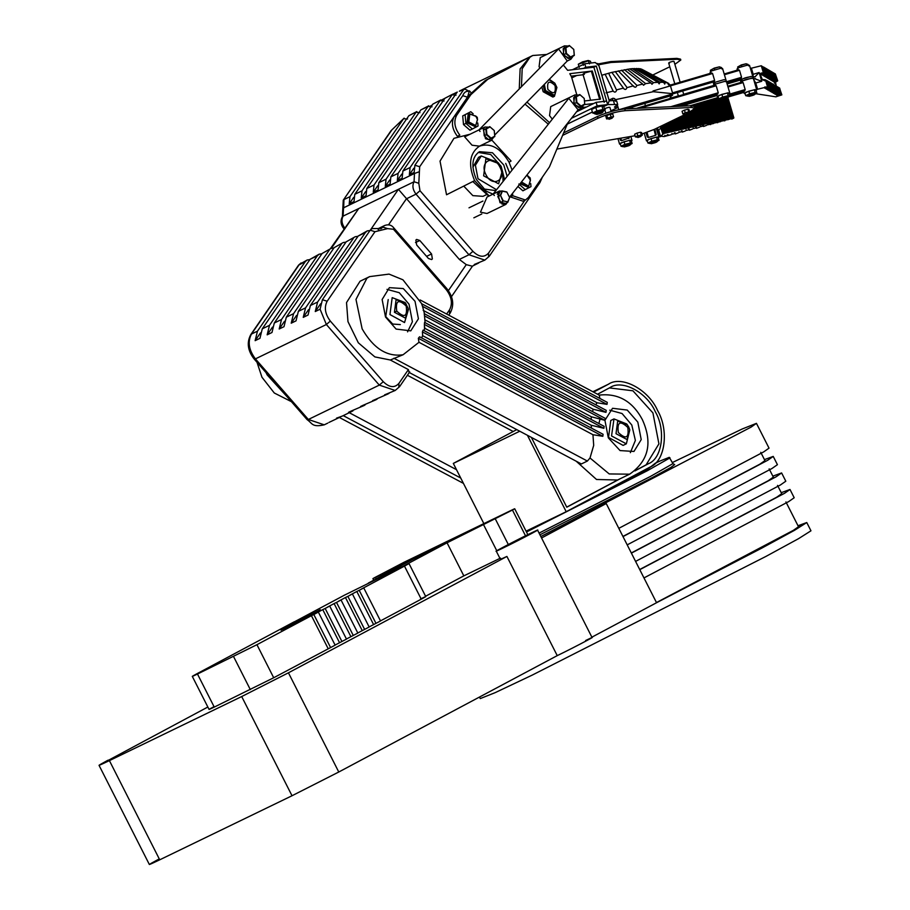 <?xml version="1.0" encoding="UTF-8"?>
<svg xmlns="http://www.w3.org/2000/svg" width="910" height="910" viewBox="0 0 910 910"><rect width="100%" height="100%" fill="white"/><g stroke="black" fill="none" stroke-linecap="round" stroke-linejoin="round"><path stroke-width="1.36" d="M798.002 525.741L806.772 522.545L794.441 530.348L761.681 548.184L656.554 602.727L606.231 503.537L541.564 537.981M672.376 462.542L742.253 428.974L756.449 423.343L751.046 427.143L540.824 536.525L606.231 503.537M149.354 864.5L99.031 765.31L207.844 707.024M108.051 760.18C95.891 766.732 96.346 766.88 109.405 760.623L241.696 696.548L288.436 672.808L506.915 556.442L500.432 559.366L496.246 551.096L502.729 548.173C521.328 539.198 551.267 523.25 531.099 533.055C512.489 542.03 482.562 557.978 502.729 548.173M425.584 596.243L463.827 575.871L447.06 542.804L403.198 566.168L368.322 583.06L412.185 559.696L448.061 542.155L375.5 577.463C372.19 579.056 372.076 579.01 375.159 577.35L403.881 562.346L512.114 509.93C515.424 508.337 515.538 508.372 512.444 510.032L447.06 542.804L463.827 575.871L500.511 558.103M380.482 620.882L421.25 599.167C427.336 595.891 427.108 595.811 420.579 598.939M425.766 596.596L408.988 563.529M294.317 621.871L344.344 595.22L403.801 565.872C410.433 562.698 410.66 562.767 404.472 566.1L361.35 589.066L363.75 587.905L380.528 620.973L369.13 626.922M373.589 624.556L356.811 591.489L349.997 595.117L352.409 593.946L369.176 627.013L357.789 632.973M362.237 630.596L345.459 597.529L338.645 601.157L341.057 599.997L357.835 633.064L346.437 639.013M350.885 636.647L334.107 603.58L327.304 607.209L329.704 606.037L346.483 639.104L335.085 645.065M339.532 642.688L322.766 609.62L315.952 613.249L318.352 612.089L335.13 645.156L273.705 677.757L256.938 644.689L197.481 674.037C190.85 677.211 190.622 677.142 196.799 673.809L294.271 621.78M213.804 707.32L213.577 706.877C207.503 710.153 207.719 710.221 214.26 707.093L273.705 677.757M209.072 709.436L192.294 676.38M158.374 859.37C146.214 865.922 146.669 866.07 159.728 859.813L292.019 795.749L338.77 772.01L288.436 672.808M585.619 640.515C605.776 630.71 575.848 646.657 557.238 655.632L338.77 772.01M656.554 602.727L591.887 637.171M557.238 655.632L506.915 556.442M529.392 533.965C513.024 541.86 486.679 555.896 504.424 547.263C520.804 539.368 547.137 525.332 529.392 533.965L535.103 531.383M498.725 549.845L504.424 547.263M592.091 637.591L537.582 530.132L531.099 533.055M631.301 552.973L768.211 480.742L773.341 477.136L769.155 468.877M631.392 553.132L776.207 476.738L781.61 472.938L772.84 476.146M627.195 544.874L772.021 468.468L777.424 464.68L773.227 456.411L764.457 459.618M622.918 536.445L759.827 464.202L764.957 460.608L760.76 452.338M622.997 536.604L767.824 460.198L773.227 456.411M618.811 528.335L763.627 451.94L769.03 448.141L756.449 423.343M656.463 602.568L793.372 530.337L798.502 526.731L785.921 501.933M643.973 577.93L788.788 501.535L794.191 497.747L790.005 489.478L781.224 492.674M639.696 569.512L776.605 497.269L781.736 493.675L777.538 485.405M639.776 569.671L784.602 493.265L790.005 489.478M635.578 561.402L780.405 484.996L785.808 481.208L781.61 472.938M806.772 522.545L810.969 530.803L798.639 538.606L765.879 556.454L532.122 675.152L495.188 692.635L480.264 698.584L479.49 697.049M798.059 525.855L805.122 523.375L792.917 531.099L760.476 548.764L656.531 602.704M483.858 523.614L453.316 463.417L519.769 431.226M526.071 531.156L566.202 511.716L527.436 435.31M593.593 392.119L608.255 384.316C621.359 374.988 648.489 389.412 657.6 410.535C669.237 430.305 665.164 461.347 650.184 466.978L566.202 511.716M592.899 391.755L609.017 383.929L592.876 391.744M531.383 437.403L566.793 507.2L620.358 478.66M634.884 470.936L648.511 463.668L646.111 464.839L658.92 443.864L652.925 412.901L632.916 390.799L609.381 387.91M648.511 463.668C662.287 458.492 666.04 429.929 655.325 411.741C646.953 392.301 621.985 379.038 609.928 387.626L610.633 387.262M609.928 387.626L597.54 394.223M453.316 463.417L516.743 429.622M566.748 507.109L617.958 479.832M635.339 470.572L646.111 464.839M513.217 431.511L407.396 375.273M456.49 469.674L349.269 412.708M607.015 404.37L607.277 402.368L421.592 303.712L422.513 306.34L607.015 404.37L597.153 402.789L423.173 310.355M424.504 313.802L422.513 306.34M605.969 412.355L606.231 410.353L424.219 313.654L424.504 315.929L605.969 412.355L593.274 409.272L424.72 319.717M425.118 322.663L424.504 315.929M603.876 428.314L604.138 426.324L423.082 330.125L422.411 331.9L603.876 428.314L591.182 425.232L422.627 335.676L422.411 331.9M602.83 436.299L603.091 434.298L419.578 336.802L418.327 338.27L602.83 436.299L592.956 434.718L593.695 445.365L590.01 457.992L587.382 461.051L581.376 463.963L409.284 372.531M409.068 372.417L408.397 369.608L390.288 359.996L403.107 354.741L418.987 342.285L418.327 338.27M418.987 342.285L592.956 434.718M604.922 420.329L612.555 408.283L627.252 410.069L637.819 422.115L641.209 439.61L633.963 451.462L620.063 450.575L608.312 437.835L604.922 420.329L605.184 418.338L424.595 322.39L424.39 324.415L604.922 420.329L591.341 416.78L424.492 328.135L424.39 324.415M590.01 457.992L609.222 473.939L629.618 474.178L617.594 480.002L596.516 479.479L576.178 461.199M626.114 443.943L623.111 445.399L608.54 437.414L610.758 420.488L613.988 418.918L626.751 423.969L628.696 426.938L629.811 429.85L627.047 439.553L616.013 433.695L617.674 421.08L627.343 424.754L629.811 429.85L626.342 443.83L611.543 435.958L613.988 418.918M599.77 398.387L599.406 395.213L420.147 299.959M595.663 404.745L597.153 402.789M592.456 411.582L593.274 409.272M598.871 423.525L600.35 417.906M609.757 410.171L622.065 413.527L631.802 425.027L635.373 440.429L630.346 452.679M385.522 317.021L382.132 299.515L389.378 287.662L403.278 288.561L415.028 301.301L418.418 318.796L410.785 330.853L396.089 329.067L385.522 317.021M400.32 324.586L392.699 324.04L385.749 316.6L388.206 299.561M591.102 419.396L591.341 416.78M591.511 428.155L591.182 425.232M421.671 337.917L422.627 335.676M386.977 289.357L399.274 292.713L409.022 304.213L412.412 321.708L407.566 331.866M408.476 309.411L404.54 322.549L389.958 314.564L392.187 297.638L405.166 302.575L408.226 308.456L405.462 318.147L394.439 312.289L396.089 299.686L405.758 303.36L408.476 309.411M330.307 248.794L358.722 208.549L331.399 248.271M431.556 253.958L432.352 258.918L431.613 259.555L428.439 258.486L416.678 245.017L415.881 240.058L416.621 239.421L419.794 240.49L431.556 253.958L426.585 256.358M390.288 359.996L374.863 356.902L358.324 342.797L347.973 321.628L346.528 302.586L360.041 281.258L369.665 276.606L389.025 274.103L402.937 279.791L421.796 303.826M448.391 290.62L466.273 264.639L472.267 266.198L478.785 262.933M524.842 200.302L488.579 253.037C484.211 257.814 479.001 257.246 472.927 251.331L419.988 190.725L418.805 183.285L419.669 166.735L467.501 97.199L469.435 90.829L470.914 92.524M467.501 97.199L462.735 95.675C464.18 92.012 466.523 90.636 469.765 91.569L465.044 89.135L459.357 91.262M345.072 228.524C341.773 224.099 341.113 219.97 343.093 216.125L398.409 189.325L459.345 259.418L468.957 254.766L472.927 251.331M466.273 264.639L459.345 259.418M370.017 230.492L367.253 230.901L358.199 236.008L310.378 305.533L317.59 302.04L315.269 311.538L320.081 309.207L322.402 299.709L327.156 301.233L374.988 231.709L387.614 228.626L393.484 229.263L446.423 289.869C451.701 296.944 452.759 303.553 449.597 309.707L446.617 314.03M374.988 231.709L370.222 230.185L322.402 299.709M370.222 230.185L372.065 228.569L377.821 228.535L378.776 230.787M343.65 208.39L343.957 199.574L349.975 196.662L349.212 203.886L354.024 201.554L354.786 194.331L361.998 190.838L361.236 198.061L366.048 195.73L366.81 188.506L374.021 185.003L373.259 192.237L378.071 189.906L378.833 182.682L386.056 179.179L385.283 186.413L390.094 184.082L390.868 176.858L398.079 173.355L397.317 180.589L402.118 178.258L402.891 171.035L410.103 167.531L409.341 174.765L414.152 172.434L414.914 165.21L419.669 166.735M462.735 95.675L414.914 165.21M402.891 171.035L456.945 92.433L453.351 93.969M410.103 167.531L463.326 90.147M398.079 173.355L452.134 94.765L456.046 95.186M390.868 176.858L444.922 98.257L452.873 94.117L442.055 99.793M386.056 179.179L440.11 100.589L444.023 101.01M378.833 182.682L432.898 104.081L440.849 99.941L432.898 104.081M366.81 188.506L420.875 109.905L428.087 106.413L374.021 185.003M361.998 190.838L416.063 112.237L419.976 112.658M354.786 194.331L408.84 115.729L416.791 111.589L408.84 115.729M349.975 196.662L403.574 118.721L407.589 119.005M321.912 253.788L319.148 254.197L317.306 255.812L269.485 325.336L267.165 334.834L271.976 332.503L274.297 323.004L322.117 253.481L331.183 248.373L333.936 247.964M331.183 248.373L322.117 253.481M343.207 242.549L334.152 247.656L343.207 242.549L345.959 242.14M355.23 236.725L346.175 241.832L355.23 236.725L357.983 236.316M367.253 230.901L365.411 232.505L317.59 302.04M309.878 259.612L307.125 260.021L305.282 261.636L257.462 331.16L255.141 340.659L259.942 338.327L262.273 328.828L310.094 259.305L317.306 255.812M319.148 254.197L310.094 259.305M346.175 241.832L298.355 311.357L305.567 307.864L353.387 238.329M274.297 323.004L281.508 319.512L329.34 249.977M334.152 247.656L286.32 317.18L293.543 313.688L341.364 244.153M310.378 305.533L308.046 315.031L303.246 317.363L305.567 307.864M298.355 311.357L296.023 320.855L291.211 323.186L293.543 313.688M286.32 317.18L284 326.679L279.188 329.01L281.508 319.512M391.084 130.631L404.165 118.129L391.084 130.631L343.263 200.166L342.387 216.716C340.226 220.755 340.715 224.747 343.843 228.694L344.003 228.876M432 106.834L428.087 106.413L428.826 105.765L420.875 109.905M320.593 303.792L315.269 311.538M401.788 174.083L397.317 180.589M284.512 321.275L279.188 329.01M389.764 179.907L385.283 186.413M308.558 309.627L303.246 317.363M377.741 185.731L373.259 192.237M260.453 332.923L255.141 340.659M365.706 191.555L361.236 198.061M296.535 315.451L291.211 323.186M353.683 197.379L349.212 203.886M272.488 327.099L267.165 334.834M467.421 90.306L466.978 90.954M413.811 168.259L409.341 174.765M388.468 224.906L406.406 198.812L416.029 194.16L468.957 254.766L484.837 260.112L474.281 264.491L477.625 263.604M307.114 419.647L254.186 359.052L255.414 358.881L308.353 419.476L307.114 419.647C312.414 423.15 311.675 427.62 324.233 424.834L308.353 419.476L379.299 385.112L395.179 390.47L384.611 394.849L387.967 393.962L372.588 400.673L375.944 399.786L362.965 405.337L360.565 406.497L363.909 405.61L350.941 411.161L348.541 412.321L351.886 411.434L342.262 416.098L336.518 418.145L341.022 416.587M351.886 411.434L353.046 410.763M363.909 405.61L365.069 404.939M375.944 399.786L377.104 399.115M387.967 393.962L389.127 393.291M339.862 417.258L328.999 422.411M482.994 196.344L472.836 195.627L463.816 186.175L472.836 195.627L482.994 196.344L486.349 194.717L482.994 196.344M493.652 137.182L491.389 140.379L485.485 138.718L483.187 128.754L484.928 127.025L488.693 127.172M484.928 127.025L464.646 136.853L472.051 145.213L479.456 146.157C490.615 142.551 500.477 147.92 509.088 162.276L512.046 169.965M470.015 134.248L453.953 138.32L440.03 161.115L446.537 194.763L474.599 180.646C467.945 164.63 469.571 153.13 479.479 146.146L491.389 140.379M491.832 140.117L511.067 161.024L509.088 162.276M489.182 195.98L474.599 180.646M508.258 200.792L505.926 204.352L487.021 213.509L480.457 212.167L487.032 197.026L499.465 191.009L503.366 191.214M505.926 204.352L500.022 202.691L497.724 192.738L499.465 191.009M478.205 152.414L490.729 154.541L501.126 166.268L504.572 179.475M487.737 195.195L472.836 181.556M496.45 189.826L495.029 190.52L483.403 188.927M472.893 167.247L478.558 157.293L481.265 155.974L498.271 162.719L500.864 166.667M568.215 46.023L564.439 45.875L540.267 57.592L539.084 66.623L539.801 67.829M564.439 45.875L563.131 54.975L570.9 59.23L573.163 56.033M578.669 95.049L574.892 94.913L550.721 106.618L549.538 115.65L552.131 118.891M574.892 94.913L573.584 104.002L581.365 108.256L583.629 105.059M521.464 86.541L522.181 68.773L529.961 57.194L532.76 55.499L546.739 54.452M563.324 65.008L567.624 70.309L593.889 67.192L604.217 102.261M593.707 103.513L584.482 104.604M549.31 122.486L526.97 102.113M556.897 87.508L554.452 96.301L552.893 97.063L543.179 91.739L541.814 86.962M584.459 100.976L600.554 99.065L592.296 71.014L569.797 73.687L571.434 76.69L576.735 94.549M487.703 79.375L529.745 56.977L485.303 80.535L468.423 95.857L454.238 116.469C451.076 122.622 452.134 129.243 457.411 136.318L459.823 135.146C454.545 128.082 453.487 121.462 456.649 115.308L470.823 94.697L487.703 79.375L485.303 80.535M512.398 195.343L510.351 196.924L523.057 201.201L525.457 200.041L512.751 195.752L512.546 193.352M505.698 163.379L509.668 172.991M567.749 123.021L549.447 166.86L528.403 197.459L525.457 200.041M461.688 89.919L532.76 55.499M519.257 88.782L520.133 68.853L529.745 56.977M548.104 124.022L525.024 104.093M586.495 107.005L582.411 107.482M583.082 74.745L571.173 76.156M592.296 71.014L591.443 71.424L599.701 99.474M590.59 100.248L582.923 74.222L584.368 74.37C582.138 73.903 584.14 72.936 590.374 71.458L591.443 71.424M430.828 105.89L432.125 105.196M442.214 99.827L444.785 98.451M430.714 105.833L432.25 105.014M583.378 68.443L585.79 67.272L584.755 63.768L595.254 62.517L598.916 65.713L609.245 100.782L607.653 104.604L597.142 105.844L596.118 102.341L576.542 111.828M572.413 69.74L584.755 63.768M571.469 118.289L597.142 105.844M593.889 67.192L596.289 66.032L606.617 101.09L596.118 102.341M571.992 77.794L576.735 75.496M585.79 67.272L596.289 66.032M608.233 104.434L603.762 106.481L604.82 109.996L602.943 109.45L596.858 110.94L592.649 112.976L594.526 113.522M601.726 75.246L611.827 72.379L623.418 88.111C624.92 90.044 626.091 89.897 626.91 87.667L633.417 85.847C634.884 87.815 635.976 87.724 636.716 85.563L642.71 84.084L643.484 85.256L645.634 83.618L651.003 82.901L651.969 84.289L653.539 82.628L658.055 82.309L659.136 83.891L660.114 82.241L663.629 82.332L664.721 84.095L665.153 82.48L667.587 82.981L668.554 84.892L668.532 83.333L670.499 86.257L669.919 84.664M641.709 69.217L668.782 83.458L641.357 69.319M615.023 99.747L653.243 91.705L672.752 93.684L669.68 98.61M611.827 72.379L629.788 68.921L651.003 82.901M653.539 82.628L632.325 68.648L629.788 68.921M632.325 68.648L640.765 68.864L667.587 82.981M665.153 82.48L639.639 68.625M638.115 68.478L663.629 82.332M660.114 82.241L636.477 68.443M634.418 68.5L658.055 82.309M602.534 77.998L601.851 75.086M606.037 92.82L613.112 91.125M605.082 74.154L613.01 90.818C614.534 92.718 615.729 92.524 616.605 90.238L608.631 73.198M616.548 89.862L623.418 88.111L623.725 88.748M626.865 87.292L615.262 71.56M618.322 70.889L633.963 86.757M636.659 85.187L621.553 70.229M624.362 69.717L642.71 84.084M645.634 83.618L627.297 69.251M606.617 101.09L607.653 104.604L617.697 104.502L614.432 107.073L616.753 107.994M614.432 104.013L613.397 100.509L616.661 100.999L617.697 104.502M613.397 100.509L609.268 100.862M592.365 112.01L567.271 124.158L592.365 112.01M611.031 100.714L612.476 100.589M612.328 100.089L612.999 98.234L614.694 98.621L615.467 101.249M609.04 100.089L612.999 98.234M616.502 104.764L617.128 107.812L610.906 110.827L616.98 107.926M611.122 111.555L609.893 107.38L609.029 107.289C605.286 108.176 604.081 108.756 605.423 109.041L604.558 108.95L605.798 113.181M711.597 72.982L712.564 73.494L711.597 72.982L670.226 85.13L711.7 72.936M618.709 109.78L714.179 81.752L714.634 80.501L712.564 73.494L670.431 85.859M714.179 81.752L713.474 83.561L715.476 83.777M729.206 93.753L729.797 93.047L725.93 79.898L723.916 79.693L725.93 79.898L722.574 68.5L720.561 68.295L711.745 70.878L710.118 72.163L710.642 73.926M629.299 137.854L621.485 140.663L620.37 140.185L619.846 138.411M729.797 93.047L727.784 92.843L718.98 95.425L717.353 96.71L716.83 94.959L718.252 92.775L716.181 85.767L715.214 85.256L716.181 85.767L639.764 108.199M717.353 96.71L718.229 96.995M631.415 141.118L632.006 140.413L629.993 140.208L621.189 142.79L619.562 144.076L620.438 144.349M724.428 81.445L715.624 84.027L713.997 85.312L715.624 84.027L724.428 81.445L726.442 81.65L724.428 81.445M713.474 83.561L715.112 82.275L723.916 79.693L715.112 82.275L713.474 83.561L714.248 86.2M726.771 82.764L741.115 78.556L740.41 80.364L742.037 79.079L750.841 76.497L752.866 76.702L749.499 65.304L747.485 65.099L738.681 67.681L737.054 68.967L737.566 70.718M738.636 69.74L724.189 73.983L738.533 69.786L739.5 70.286L741.57 77.304L741.115 78.556M738.533 69.786L739.5 70.286L724.405 74.722M658.351 137.922L658.942 137.205L656.929 137L648.113 139.594L646.487 140.879L647.374 141.152M756.142 90.556L756.733 89.851L754.72 89.646L745.916 92.228L744.278 93.514L745.165 93.787M654.006 129.527L655.53 135.374L648.42 137.467L647.306 136.978L646.032 132.678M655.53 135.374L656.235 134.646L654.836 129.129L656.235 134.646M729.649 95.254L744.721 90.829L743.766 91.762L744.278 93.514M744.721 90.829L745.176 89.578L729.354 94.219M727.807 86.268L742.139 82.059L743.117 82.56L745.176 89.578M742.139 82.059L743.117 82.56L728.023 86.996M756.733 89.851L753.378 78.453L751.364 78.249L742.56 80.831L741.206 82.321M741.184 82.992L740.41 80.364L742.401 80.569M680.805 60.026L680.555 59.15L676.892 58.377L610.815 61.584L611.065 62.46L677.142 59.252L680.805 60.026L674.856 64.337M669.783 66.794L652.766 75.029M611.065 62.46L598.541 64.781M610.815 61.584L598.029 63.973M674.788 83.777L668.668 62.983L669.533 63.074C668.19 62.79 669.396 62.21 673.138 61.323L674.003 61.414L680.123 82.207M689.78 112.192L688.711 111.884L687.937 109.257L689.006 109.564L689.78 112.192L688.768 112.681L695.012 108.244L694.489 106.493L690.827 105.719L624.749 108.927C616.036 109.814 606.947 112.34 597.495 116.491L563.631 132.894M695.012 108.244L691.35 107.471L625.272 110.679C616.548 111.566 607.459 114.091 598.018 118.243L562.573 135.408M556.863 149.092L635.043 135.738M641.982 133.952L654.267 129.402L684.98 114.523M671.205 134.691L664.129 136.557L665.199 135.999L664.835 135.306L665.199 135.999M660.899 126.183L661.524 127.423L658.647 130.05L660.455 136.181L664.129 136.557M675.083 133.463L672.274 134.134L671.91 133.44L672.274 134.134M678.28 132.826L675.231 133.963M668.088 134.612L667.838 135.34M668.372 135.442L667.314 134.657L667.678 135.34L665.051 136.056M682.159 131.597L679.349 132.257L678.985 131.575L679.349 132.257M685.355 130.96L682.307 132.098M675.447 133.577L674.742 133.474L675.447 133.577L675.163 132.746M689.234 129.721L686.277 130.46M692.43 129.083L689.382 130.232M682.238 130.881L681.977 131.597M682.523 131.7L681.465 130.926L681.817 131.609L679.201 132.325M696.309 127.855L693.352 128.583M699.506 127.218L696.457 128.367M689.314 129.015L689.052 129.732M689.598 129.834L688.529 129.049L688.893 129.743L686.402 130.414L686.06 129.709L686.424 130.392M703.385 125.99L700.563 126.661L700.211 125.967L700.563 126.661M706.581 125.352L703.532 126.49M696.673 127.969L695.968 127.866L696.673 127.969L696.389 127.138M710.46 124.124L713.656 123.487M703.748 126.103L703.043 126.001L703.748 126.103L703.464 125.273M717.535 122.247L720.72 121.621M710.539 123.407L710.608 124.624M710.824 124.226L707.502 124.852M724.61 120.382L728.717 119.244M717.615 121.542L717.683 122.759M717.899 122.361L714.714 122.918L714.35 122.236L714.714 122.918M724.678 119.665L724.758 120.894M727.795 119.745L731.504 118.528M724.974 120.495L721.789 121.053L721.425 120.37L721.789 121.053M731.754 117.799L731.606 118.516M731.538 111.213L731.515 109.951L730.525 110.406L731.526 109.985L729.968 104.696L731.515 109.951M732.049 118.63L728.864 119.187L728.5 118.493L728.864 119.187M658.942 137.205L656.349 128.39L658.339 130.653L660.148 136.784L663.743 133.463L661.513 125.887M661.524 127.423L663.333 133.565M661.832 125.739L664.596 133.269L662.309 125.512M662.628 125.352L665.438 133.076L663.094 125.125M663.413 124.966L666.291 132.883L663.89 124.738M664.209 124.579L667.144 132.689L664.687 124.351M665.005 124.204L667.986 132.496L665.483 123.965M665.79 123.817L668.839 132.303L666.268 123.589M666.586 123.43L669.692 132.109L667.064 123.203M667.383 123.043L670.534 131.916L667.86 122.816M668.179 122.668L671.387 131.722L668.645 122.429M668.964 122.281L672.24 131.529L669.441 122.054M669.76 121.894L673.082 131.336L670.238 121.667M670.556 121.508L673.935 131.142L671.034 121.28M671.353 121.121L674.788 130.949L671.819 120.894M672.137 120.746L675.63 130.756L672.615 120.507M672.934 120.359L676.483 130.562L673.411 120.131M673.73 119.972L677.336 130.369L674.208 119.745M674.526 119.585L678.178 130.175L674.992 119.358M675.311 119.21L679.031 129.982L675.789 118.971M676.107 118.823L679.884 129.789L676.585 118.596M676.904 118.436L680.726 129.595L677.381 118.209M677.688 118.05L681.579 129.402L678.166 117.822M678.485 117.674L682.432 129.197L678.962 117.435M679.281 117.288L683.273 129.004L679.759 117.06M680.077 116.901L684.127 128.81L680.543 116.673M680.862 116.514L684.98 128.617L681.34 116.287M681.658 116.127L685.821 128.424L682.136 115.9M682.455 115.752L686.675 128.23L682.932 115.513M683.251 115.365L687.528 128.037L683.717 115.138M684.036 114.978L688.369 127.844L684.513 114.751M684.832 114.592L688.711 127.764L685.355 114.512L683.637 113.83L684.502 113.921C683.16 113.636 684.365 113.056 688.108 112.169L688.972 112.26L688.335 113.454L685.366 114.501L687.767 113.34M685.696 114.455L689.564 127.571L686.208 114.341M686.549 114.25L690.917 127.263L687.039 114.103M687.368 113.977L691.771 127.07L687.858 113.784M688.165 113.613L692.624 126.877L688.552 113.067M688.802 112.681L693.465 126.683L689.279 112.442M689.587 112.294L694.319 126.49L690.064 112.055M690.383 111.907L695.172 126.297L690.861 111.668M691.179 111.509L696.014 126.103L691.645 111.27M691.953 111.1L696.867 125.91L692.419 110.827M692.737 110.645L697.708 125.716L693.192 110.36M693.488 110.156L698.562 125.523L693.943 109.826M694.228 109.587L699.415 125.33L694.648 109.166M694.91 108.813L700.256 125.136L694.853 106.777M695.183 106.675L701.11 124.943L695.684 106.527M696.025 106.436L701.963 124.75L696.525 106.288M696.855 106.186L702.804 124.556L697.356 106.038M697.686 105.947L703.658 124.363L698.186 105.799M698.527 105.697L704.511 124.169L699.028 105.549M699.358 105.458L705.352 123.965L699.858 105.31M700.199 105.207L706.206 123.771L700.7 105.059M701.03 104.957L707.059 123.578L701.53 104.821M701.86 104.718L707.9 123.385L702.361 104.57M702.702 104.468L708.754 123.191L703.202 104.32M703.532 104.229L709.607 122.998L704.033 104.081M704.363 103.979L710.448 122.804L704.863 103.831M706.035 103.49L712.155 122.418L706.535 103.342M706.865 103.251L712.996 122.224L707.366 103.103M707.707 103.001L713.849 122.031L708.207 102.853M708.537 102.762L714.703 121.838L709.038 102.614M709.368 102.511L715.544 121.644L709.868 102.364M710.209 102.273L716.397 121.451L710.71 102.125M711.04 102.022L717.251 121.257L711.54 101.874M711.87 101.784L718.092 121.064L712.371 101.636M712.712 101.533L718.945 120.871L713.212 101.385M713.542 101.294L719.799 120.677L714.043 101.147M714.373 101.044L720.64 120.484L714.873 100.896M715.214 100.805L721.493 120.291L715.715 100.657M716.045 100.555L722.347 120.097L716.545 100.407M716.875 100.305L723.188 119.904L717.376 100.168M717.717 100.066L724.041 119.71L718.217 99.918M718.547 99.816L724.895 119.517L719.048 99.668M719.378 99.577L725.736 119.324L719.878 99.429M721.186 99.543L726.931 119.051L721.744 99.588M722.096 99.565L727.772 118.857L722.62 99.497M722.961 99.429L728.626 118.664L723.473 99.326M723.814 99.247L729.991 118.346L724.326 99.122M724.656 99.019L730.832 118.152L725.156 98.871M726.305 98.473L732.539 117.765L726.794 98.28M725.486 98.769L731.685 117.959L725.975 98.599M720.219 99.326L726.078 119.244L720.754 99.326M705.205 103.74L711.302 122.611L705.705 103.592M726.248 98.496L732.027 117.879M725.429 98.781L731.174 118.084M724.599 99.042L730.32 118.277M723.757 99.258L729.479 118.471M722.904 99.44L728.626 118.664M722.028 99.577L727.772 118.857M722.199 99.554C720.424 99.179 722.028 98.405 727.01 97.222C728.796 97.597 727.192 98.371 722.199 99.554L721.13 99.52L726.931 119.051M720.151 99.349L726.078 119.244M731.777 119.108L733.722 118.129L732.539 117.765M733.722 118.129L732.846 117.72L727.079 98.144M694.865 108.881L699.699 125.296M662.56 125.375L664.88 133.235M666.529 123.464L669.123 132.268M661.775 125.762L664.027 133.44M668.907 122.304L671.671 131.688M671.284 121.155L674.219 131.108M673.673 120.006L676.767 130.528M676.05 118.846L679.315 129.948M685.628 114.467L689.507 127.616M686.481 114.273L690.36 127.423M683.183 115.388L686.959 128.208M687.312 114L691.202 127.229M676.847 118.471L680.168 129.755M719.321 99.588L725.179 119.483M692.681 110.679L697.151 125.876M718.49 99.838L724.326 119.676M689.53 112.317L693.75 126.649M717.649 100.089L723.473 119.87M691.896 111.122L696.298 126.069M716.818 100.328L722.631 120.063M691.111 111.543L695.456 126.262M715.988 100.578L721.778 120.256M684.775 114.626L688.654 127.809M715.146 100.817L720.936 120.45M672.877 120.382L675.914 130.721M714.316 101.067L720.083 120.643M664.152 124.613L666.575 132.849M713.486 101.306L719.23 120.837M690.326 111.93L694.603 126.456M712.644 101.556L718.388 121.03M663.356 125L665.733 133.042M711.813 101.795L717.535 121.223M683.979 115.013L687.812 128.003M710.972 102.045L716.682 121.417M680.009 116.935L683.558 128.981M710.141 102.284L715.84 121.61M664.948 124.226L667.428 132.655M709.311 102.534L714.987 121.803M693.443 110.19L698.004 125.682M708.469 102.773L714.134 121.997M679.224 117.31L682.716 129.174M707.639 103.023L713.292 122.19M672.081 120.768L675.072 130.915M706.808 103.262L712.439 122.384M688.745 112.726L692.908 126.843M705.967 103.513L711.586 122.577M665.733 123.84L668.281 132.462M705.136 103.751L710.744 122.77M667.326 123.078L669.976 132.075M704.306 104.002L709.891 122.975M668.111 122.691L670.818 131.882M703.464 104.24L709.038 123.168M670.499 121.542L673.366 131.302M702.634 104.491L708.196 123.362M675.254 119.233L678.462 130.141M701.803 104.741L707.343 123.555M677.631 118.084L681.01 129.561M700.962 104.98L706.49 123.749M682.398 115.775L686.106 128.401M700.131 105.23L705.648 123.942M678.428 117.697L681.863 129.368M699.301 105.469L704.795 124.135M727.056 98.166L732.823 117.743M698.459 105.719L703.942 124.329M681.601 116.162L685.264 128.594M697.629 105.958L703.1 124.522M680.805 116.548L684.411 128.788M696.798 106.208L702.247 124.715M688.108 113.648L692.055 127.036M695.957 106.447L701.394 124.909M694.182 109.632L698.846 125.489M695.126 106.697L700.552 125.102M669.703 121.929L672.524 131.495M674.458 119.619L677.62 130.335M752.547 76.485L753.059 78.237L753.992 78.476L753.48 76.724L752.547 76.485C745.745 77.27 741.855 78.647 740.877 80.615M753.059 78.237C746.257 79.022 742.378 80.398 741.4 82.366M765.333 72.095L763.74 67.101L765.333 72.095L764.821 73.619L764.241 73.278L765.196 72.015M766.789 72.959L765.196 67.954L766.789 72.959L766.265 74.472L765.685 74.131L766.641 72.868M768.097 73.721L766.8 68.898L768.245 73.812L767.141 74.984L767.721 75.325L768.245 73.812M769.553 74.575L768.245 69.751L769.553 74.575L768.597 75.837L769.178 76.178L769.689 74.665M770.997 75.428L769.701 70.605L771.145 75.519L770.042 76.69L770.622 77.031L771.145 75.519M772.453 76.292L772.078 77.896L771.498 77.555L772.453 76.292L771.009 71.378L772.601 76.372M774.046 77.225L772.453 72.231L774.046 77.225L773.534 78.749L772.954 78.408L773.909 77.145M775.354 77.998L774.979 79.602L774.399 79.261L775.354 77.998L773.909 73.084L775.502 78.078M776.958 78.943L775.365 73.938L776.958 78.943L776.435 80.455L775.855 80.114L776.81 78.851M781.087 92.968L779.642 88.054L781.087 92.968L780.564 94.481L779.984 94.139L780.939 92.877M777.925 87.132L779.495 87.974M778.039 87.11L779.631 92.115L778.187 87.201L776.469 86.268M778.175 91.25L776.594 86.257L778.175 91.25L777.663 92.775L777.083 92.433L778.039 91.171M775.013 85.415L776.594 86.257M775.138 85.403L776.731 90.397L775.286 85.494L773.568 84.562M773.83 84.641L775.274 89.544L773.83 84.641M772.112 83.709L773.682 84.55M772.237 83.697L773.818 88.691L772.374 83.777L770.656 82.856M770.929 82.924L772.374 87.838L770.929 82.924M769.212 82.002L770.781 82.844M770.918 86.985L769.473 82.071L770.918 86.985L770.406 88.497L769.826 88.156L770.77 86.894M767.756 81.149L769.325 81.991M769.462 86.131L767.881 81.126L769.462 86.131L768.95 87.644L768.37 87.303L769.325 86.04M764.73 80.797L766.3 80.285L767.881 81.126M761.511 66.475L763.74 67.101M762.17 66.259L764.241 73.278L762.671 73.778L764.821 73.619M764.502 87.895L767.494 86.791L765.424 79.773L761.704 79.432L760.146 74.176L760.999 73.141L763.365 72.766L761.295 65.747L750.432 68.443M760.999 73.141L761.363 74.54L761.795 73.266L763.365 72.766M763.627 67.112L765.196 67.954M765.208 72.481L765.685 74.131L764.116 74.643L766.265 74.472M761.477 73.482L761.875 74.836L762.455 73.062M761.875 74.836L762.762 75.234M762.728 75.086L763.251 74.131M766.652 68.819L765.071 67.977M766.652 73.335L767.141 74.984L765.572 75.496L767.721 75.325M762.921 74.336L763.319 75.689L763.911 73.915M763.319 75.689L764.207 76.087M764.172 75.94L764.696 74.984M766.527 68.83L768.097 69.672M768.108 74.199L768.597 75.837L767.028 76.349L769.178 76.178M764.377 75.189L764.775 76.542L765.356 74.768M764.775 76.542L765.663 76.941M765.629 76.793L766.152 75.837M769.553 70.525L767.983 69.683M769.564 75.052L770.042 76.69L768.472 77.202L770.622 77.031M765.833 76.042L766.231 77.395L766.812 75.621M766.231 77.395L767.119 77.794M767.084 77.646L767.608 76.69M769.428 70.536L771.009 71.378M771.009 75.905L771.498 77.555L769.132 79.113L770.019 79.511M767.278 76.895L767.676 78.249L768.267 76.474M767.676 78.249L768.563 78.658M768.529 78.499L769.052 77.543M770.884 71.389L772.453 72.231M772.465 76.758L772.954 78.408L771.384 78.908L773.534 78.749M769.985 79.352L772.078 77.896M772.34 72.243L773.909 73.084M773.921 77.612L774.399 79.261L772.829 79.761L774.979 79.602M770.19 78.613L770.588 79.966L771.168 78.192M770.588 79.966L771.475 80.364M771.441 80.205L771.964 79.25M773.784 73.096L775.365 73.938M775.365 78.465L775.855 80.114L774.285 80.626L776.435 80.455M771.635 79.466L772.033 80.819L772.624 79.045M772.033 80.819L772.92 81.218M772.886 81.07L773.409 80.114M773.09 80.319L773.489 81.672L774.069 79.898M773.489 81.672L774.376 82.071M774.342 81.923L774.865 80.967M775.331 73.926L777.709 80.842L775.343 82.025M774.546 81.172L774.945 82.526L777.709 80.842M779.461 87.951L781.849 94.868L775.957 96.79M779.608 94.629L779.631 95.584L781.849 94.868M779.631 95.584L777.436 95.664L778.05 94.503M779.506 92.49L779.984 94.139L776.492 95.106L777.106 93.946M776.116 94.731L779.119 93.628L779.631 92.115M779.119 93.628L778.528 93.286L779.483 92.024M777.572 95.584L780.564 94.481M778.05 91.637L778.528 93.286L775.036 94.253L775.65 93.093M776.594 90.784L777.083 92.433L773.591 93.4L774.205 92.24M773.216 93.025L776.207 91.921L776.731 90.397M776.207 91.921L775.627 91.58L776.583 90.318M774.672 93.878L777.663 92.775M775.149 89.931L775.627 91.58L772.135 92.536L772.749 91.387M771.76 92.16L774.763 91.068L775.274 89.544M774.763 91.068L774.171 90.727L775.127 89.464M773.693 89.078L774.171 90.727L770.679 91.682L771.293 90.522M770.315 91.307L773.307 90.204L773.818 88.691M773.307 90.204L772.726 89.862L773.682 88.6M772.237 88.225L772.726 89.862L769.234 90.829L769.849 89.669M768.859 90.454L771.851 89.351L772.374 87.838M771.851 89.351L771.27 89.009L772.226 87.747M770.793 87.371L771.27 89.009L767.778 89.976L768.393 88.816M769.337 86.507L769.826 88.156L766.322 89.123L766.937 87.963M767.403 89.601L770.406 88.497M766.3 80.285L768.37 87.303L764.878 88.27L765.492 87.11M765.958 88.748L768.95 87.644M761.704 79.432L762.637 79.909M760.146 74.176L762.239 79.397L763.865 80.285L762.978 80.012M767.494 86.791L756.631 89.487M755.402 93.673L775.968 96.835M753.992 78.476L761.738 81.297L755.755 83.015L757.564 89.157M753.48 76.724L755.368 76.758M754.993 76.827L759.156 72.527L752.24 74.586M554.304 96.38L544.589 91.057L543.202 85.54M549.299 79.329L554.793 83.151M468.809 121.917L469.844 114.012L475.907 116.321L477.454 119.506L475.714 125.591L468.809 121.917M477.477 119.631L475.418 126.763L467.638 122.509L468.832 113.477L475.828 116.218M526.89 175.073L530.382 180.112L528.653 186.186L521.487 181.954M530.416 180.237L528.346 187.369L520.577 183.115M526.97 174.97L528.767 176.824M477.773 122.998L478.046 126.035L469.969 130.221L463.497 124.568L465.909 123.407L465.112 114.74L470.788 111.714L473.154 113.784M472.381 129.049L465.909 123.407M463.497 124.568L462.712 115.9L465.112 114.74M462.712 115.9L470.788 111.714M475.589 115.911L477.261 117.356L477.522 119.756M475.418 126.763L467.046 122.804L468.229 113.773L468.946 113.42M530.712 183.604L530.985 186.63L522.909 190.827L517.938 186.482M525.309 189.655L518.837 184.013M528.528 176.517L530.189 177.962L530.45 180.362M528.346 187.369L520.122 183.695M601.658 112.078C603.432 112.453 601.829 113.227 596.846 114.41C595.06 114.034 596.664 113.261 601.658 112.078L602.784 112.305L603.432 111.054L603.182 110.178L601.737 110.03C595.504 111.509 593.491 112.476 595.731 112.942M596.846 114.41L594.651 113.784L594.287 112.794M595.982 113.818C593.752 113.352 595.754 112.385 601.999 110.906L603.432 111.054M590.988 63.029L590.465 61.254L588.201 60.492L582.525 61.88L578.294 64.235L588.588 60.708L590.465 61.254M579.215 67.397L578.294 64.235M589.521 63.859L588.201 60.492M583.435 65.349L582.525 61.88M607.653 104.604L603.762 106.481L601.908 105.947L602.943 109.45M601.908 105.947L595.822 107.437L596.858 110.94M595.822 107.437L591.614 109.473L592.649 112.976M603.341 110.713L604.82 109.996M640.321 136.318L637.91 137.49L640.879 136.443L641.527 135.237L640.663 135.158L641.527 135.237M637.91 137.49L637.057 136.898C635.715 136.625 636.92 136.034 640.663 135.158C636.92 136.034 635.715 136.625 637.057 136.898M611.531 118.107L609.12 119.267L612.089 118.22L612.737 117.026L611.873 116.935L612.737 117.026M609.12 119.267L608.267 118.687C606.924 118.402 608.13 117.822 611.873 116.935C608.13 117.822 606.924 118.402 608.267 118.687M641.266 134.862L640.492 132.234L641.561 132.541L642.335 135.169L637.785 135.715L635.385 136.875L636.727 137.126M641.322 135.67L642.335 135.169M640.492 132.234L637.011 133.088L637.785 135.715M637.011 133.088L634.611 134.248L635.385 136.875M687.937 109.257L684.457 110.11L685.23 112.738L682.83 113.898L684.172 114.148M688.711 111.884L685.23 112.738M684.457 110.11L682.056 111.27L682.83 113.898M688.972 112.26L688.108 112.169C684.365 113.056 683.16 113.636 684.502 113.921M611.054 116.901L610.28 114.273L612.748 114.034L613.522 116.673L607.596 118.05L606.606 118.948L607.8 118.835M610.28 114.273L606.822 115.422L607.596 118.05M606.822 115.422L605.832 116.321L606.606 118.948M612.441 117.606L613.522 116.673M656.155 141.38C657.941 141.755 656.337 142.54 651.344 143.712C649.558 143.336 651.162 142.563 656.155 141.38L657.282 141.619L657.907 140.515L656.497 140.22L657.941 140.368M651.344 143.712L649.148 143.086L650.479 143.132C648.25 142.665 650.263 141.687 656.497 140.22C650.263 141.687 648.25 142.665 650.479 143.132M748.498 65.85L748.077 64.451L746.473 63.984L746.883 65.383M748.077 64.451L746.098 63.768L741.252 65.258L741.673 66.669M746.098 63.768L741.275 64.951L737.646 67.01L738.067 68.409M741.275 64.951L737.646 67.01M749.135 96.358C747.349 95.982 748.953 95.197 753.946 94.026C755.732 94.401 754.128 95.175 749.135 96.358L746.837 95.618M753.946 94.026L755.072 94.253L755.698 93.15L754.288 92.854C748.054 94.333 746.052 95.3 748.282 95.766M657.338 139.81L656.565 137.182L658.283 137.683L659.056 140.311L657.338 139.81L651.776 141.175L647.931 143.041L649.877 143.473M656.565 137.182L651.003 138.547L651.776 141.175M651.003 138.547L647.146 140.413L647.931 143.041M657.634 140.993L659.056 140.311M747.679 96.119L745.722 95.675L744.949 93.047L748.793 91.182L754.356 89.817L756.073 90.318L756.847 92.945L755.425 93.639M754.356 89.817L755.129 92.445L756.847 92.945M748.793 91.182L749.567 93.81L755.129 92.445M745.722 95.675L749.567 93.81M624.408 146.919L622.212 146.294L623.555 146.328C621.325 145.862 623.327 144.895 629.561 143.416L630.983 143.712L630.357 144.815L629.219 144.588C631.005 144.963 629.402 145.737 624.408 146.919C622.633 146.544 624.226 145.759 629.219 144.588M727.01 97.222L728.148 97.461L728.773 96.346L727.363 96.05L728.796 96.198M721.13 99.52L719.901 98.826L721.346 98.962C719.116 98.496 721.118 97.529 727.363 96.05C721.118 97.529 719.116 98.496 721.346 98.962M721.914 68.967L721.493 67.567L719.787 67.067L720.197 68.466M721.493 67.567L719.401 66.851L714.213 68.432L714.634 69.831M719.401 66.851L714.236 68.114L710.369 70.297L710.778 71.697M714.236 68.114L710.369 70.297M630.403 143.006L629.629 140.379L631.347 140.879L632.12 143.507L630.403 143.006L624.84 144.371L620.995 146.237L622.952 146.681M629.629 140.379L624.067 141.744L624.84 144.371M624.067 141.744L620.222 143.609L620.995 146.237M630.698 144.201L632.12 143.507M631.005 143.564L629.561 143.416C623.327 144.895 621.325 145.862 623.555 146.328M720.743 99.315L718.786 98.871L718.013 96.244L721.857 94.378L727.42 93.013L729.137 93.514L729.911 96.141L728.5 96.835M727.42 93.013L728.205 95.652L729.911 96.141M721.857 94.378L722.631 97.017L728.205 95.652M718.786 98.871L722.631 97.017M500.864 166.678L502.365 170.625L498.612 183.797L483.642 175.846L485.883 158.715L499.021 163.709L502.684 171.831L503.082 181.374M496.53 189.724L478 178.713L475.395 165.245L481.265 155.974M481.276 128.799L478.956 129.914L558.603 48.947L567.112 60.822M480.025 131.461L478.956 129.914M501.023 191.362L498.441 191.737M577.861 109.519L568.773 98.314L493.106 194.08M494.346 195.536L493.379 194.376M509.498 197.231L578.089 109.837L581.365 108.256M504.788 203.226L503.514 204.648M570.593 57L568.227 58.558L563.745 54.645L563.461 51.642L563.188 48.639L569.285 45.5L573.766 49.413L574.324 55.419L570.388 57.512L565.906 53.599L565.36 47.593L569.285 45.5L573.744 49.436L574.255 55.044L570.593 57L566.407 53.349L565.895 47.741L569.569 45.784M563.188 48.639L565.895 47.741M563.745 54.645L566.407 53.349M581.046 106.026L578.68 107.596L574.199 103.683L573.653 97.677L579.738 94.526L584.22 98.439L584.777 104.445L580.842 106.538L576.36 102.625L575.814 96.619L579.738 94.526L584.209 98.462L584.72 104.07L581.046 106.026L576.86 102.375L576.348 96.767L580.023 94.811M573.653 97.677L576.348 96.767M574.199 103.683L576.86 102.375M509.634 197.493L507.769 202.361L505.596 203.408L500.739 202.361L497.838 196.628L499.795 191.953L501.956 190.907L506.813 191.953L509.634 197.493L507.814 201.861L503.275 200.882L500.568 195.536L502.388 191.168L506.927 192.146M497.838 196.628L499.999 195.582L502.388 191.168M500.739 202.361L502.911 201.315L500.568 195.536M507.814 201.861L503.275 200.882M491.082 138.138L488.704 139.708L484.222 135.795L483.676 129.789L489.773 126.649L494.255 130.562L494.801 136.568L490.877 138.661L486.395 134.748L485.838 128.742L489.773 126.649L494.232 130.585L494.744 136.193L491.082 138.138L486.896 134.487L486.384 128.89L490.046 126.934M483.676 129.789L486.384 128.89M484.222 135.795L486.896 134.487M328.191 648.739L311.413 615.672L256.938 644.689M330.592 647.567L313.813 614.5L311.413 615.672M318.352 612.089L313.813 614.5M341.944 641.527L325.166 608.46L322.766 609.62M329.704 606.037L325.166 608.46M353.285 635.476L336.518 602.42L334.107 603.58M341.057 599.997L336.518 602.42M364.637 629.436L347.87 596.368L345.459 597.529M352.409 593.946L347.87 596.368M375.989 623.384L359.211 590.328L356.811 591.489M363.75 587.905L359.211 590.328M403.801 565.872C410.433 562.698 410.66 562.767 404.472 566.1L421.25 599.167M214.26 707.093L197.481 674.037C190.85 677.211 190.622 677.142 196.799 673.809M320.263 609.711L281.019 630.198M283.385 629.129L318 610.997M512.114 509.93C515.424 508.337 515.538 508.372 512.444 510.032L525.514 535.797M376.217 578.862L375.5 577.463C372.19 579.056 372.076 579.01 375.159 577.35M159.728 859.813L109.405 760.623M292.019 795.749L241.696 696.548M539.948 534.796L652.436 477.534L671.045 467.342L674.56 464.623M539.084 533.101L650.388 476.465L672.934 463.634L669.294 457.332L659.989 461.017L655.405 463.156L646.43 470.14L577.27 505.812M526.492 531.997L647.454 470.675L669.999 457.855M460.733 478.034L343.252 415.62M287.526 397.215L267.142 374.897L266.05 372.634M393.905 358.244L587.382 461.051M403.107 354.741C387.148 357.118 373.498 348.496 362.146 328.885L355.981 299.424L366.923 278.198L369.665 276.606M396.749 311.095C395.395 300.527 398.546 298.844 406.213 306.056C407.566 316.635 404.415 318.307 396.749 311.095L394.439 312.289M618.322 432.5C616.969 421.921 620.131 420.238 627.798 427.45C629.151 438.028 626 439.712 618.322 432.5M408.397 369.608L398.91 383.394C394.553 388.172 389.343 387.603 383.269 381.688L379.299 385.112L326.372 324.517L320.081 309.207M254.186 359.052C247.713 350.737 246.564 342.604 250.75 334.664L251.444 334.072C247.497 341.762 248.817 350.031 255.414 358.881L326.372 324.517L330.33 321.082C325.052 314.007 323.994 307.387 327.156 301.233M257.462 331.16L251.444 334.072L299.276 264.548L307.125 260.021M250.75 334.664L298.571 265.14L305.282 261.636M370.779 229.502L398.409 189.325L414.05 181.761L414.482 173.48L343.525 207.844L343.093 216.125L342.387 216.716M391.789 130.039L343.263 200.166M415.495 242.572L419.794 240.49M379.095 228.922L384.702 225.487L378.139 228.66M377.821 228.535L381.017 228.706L382.86 227.102L387.614 228.626M540.017 180.578L539.903 182.626L489.227 256.301L484.837 260.112M488.579 253.037L488.522 256.893M449.54 313.563L449.597 309.707M398.864 387.25L398.91 383.394M383.269 381.688L330.33 321.082M445.57 288.766L447.026 290.597M448.744 315.156L450.245 312.972C454.42 305.032 453.271 296.91 446.81 288.595L446.423 289.869M446.81 288.595L393.871 227.989L393.484 229.263M418.805 183.285L414.05 181.761C412.071 185.606 412.73 189.735 416.029 194.16L419.988 190.725M419.408 171.694L414.482 173.48L414.152 172.434M358.199 236.008L365.411 232.505M262.273 328.828L269.485 325.336M493.004 194.137L486.259 191.191L476.43 179.634C470.879 166.143 471.903 156.827 479.479 151.686L492.469 152.743L503.776 164.994L507.109 176.256M470.823 94.697L468.423 95.857M456.649 115.308L454.238 116.469M459.823 135.146L457.411 136.318M512.751 195.752L510.351 196.924M653.027 90.966L669.999 85.984M626.285 108.847L672.581 95.277M672.513 92.865L714.634 80.501M619.903 138.4L620.37 140.185M620.859 138.24L621.485 140.663M718.252 92.775L670.852 106.686M717.797 94.026L675.402 106.47M628.605 138.582L628.184 137M680.703 106.208L717.012 95.55L680.748 106.208M629.072 136.841L629.265 137.569L629.083 136.841M636.534 108.347L715.214 85.256M727.124 83.959L740.331 80.08L727.124 83.97M670.044 98.291L678.348 95.857M683.683 94.287L714.02 85.392M726.464 81.729L741.57 77.304M646.168 132.632L647.306 136.978M647.078 132.314L648.42 137.467M743.936 92.354L728.466 96.892L743.948 92.365M694.603 106.845L720.288 99.315L694.592 106.834M693.511 105.856L718.672 98.473M718.365 97.45L690.053 105.753M676.892 58.377L677.142 59.252M597.495 116.491L598.018 118.243M690.827 105.719L691.35 107.471M624.749 108.927L625.272 110.679M674.39 132.792L674.742 133.474L674.39 132.792M693.488 128.526L693.136 127.844L693.488 128.526L696.127 127.866M695.604 127.184L695.968 127.866L695.604 127.184M702.679 125.318L703.043 126.001L702.679 125.318M707.639 124.784L707.275 124.101L707.639 124.784L710.278 124.124M709.755 123.453L710.118 124.135L709.755 123.453M714.566 122.987L717.171 122.281L716.83 121.576L717.353 122.258M721.641 121.11L724.246 120.416L723.905 119.71L724.428 120.393M730.98 117.845L731.344 118.528L730.98 117.845M728.978 105.15L729.968 104.684L728.978 105.15M660.307 126.479L662.821 133.963M659.079 131.006L657.191 127.98M769.712 77.327L770.508 78.397M768.734 77.748L769.132 79.113M775.525 80.751L775.855 81.729M774.945 82.526L775.889 81.559M775.274 82.719L774.399 83.174L775.274 82.719L776.264 86.086L775.491 81.911M778.562 94.799L777.948 95.959M778.164 93.775L778.187 94.72M776.594 93.65L776.492 95.106M776.708 92.922L776.731 93.866M775.149 92.797L775.036 94.253M775.252 92.058L775.274 93.013M773.693 91.933L773.591 93.4M773.807 91.205L773.83 92.16M772.237 91.08L772.135 92.536M772.351 90.352L772.374 91.307M770.793 90.226L770.679 91.682M770.895 89.499L770.918 90.454M769.337 89.373L769.234 90.829M769.451 88.645L769.473 89.601M767.881 88.52L767.778 89.976M767.994 87.792L768.017 88.736M766.436 87.667L766.322 89.123M766.538 86.928L766.561 87.883M764.98 86.814L764.878 88.27M762.239 79.397L763.024 80.034M751.376 68.114L753.173 74.245L752.968 77.509M755.505 78.578L753.48 79.261L755.755 83.015L754.822 83.345M759.156 72.527L761.738 81.297M547.865 89.373C546.83 81.331 549.231 80.046 555.066 85.529C556.101 93.571 553.701 94.856 547.865 89.373M548.912 79.716L554.85 83.231L556.875 87.406L554.611 95.368L545.556 90.568L544.362 84.357M485.951 174.652C478.887 161.696 493.675 153.824 499.965 167.19C507.018 180.135 492.242 188.006 485.951 174.652M250.33 689.621L233.563 656.554M496.769 550.721L483.733 525.036M508.315 544.521L495.427 519.11M674.697 464.612L672.934 463.634M463.452 483.392L339.396 417.485M291.405 401.663L274.297 393.006L261.955 377.24L257.007 362.282M629.629 474.178C648.591 460.983 652.834 442.772 642.323 419.544C632.404 401.06 617.924 392.927 598.905 395.145M424.128 330.683L424.777 327.031M298.571 265.14L301.108 262.933M472.517 266.084L451.474 296.671M409.716 371.894L399.57 386.659L395.179 390.47M393.871 227.989C391.596 224.952 388.536 224.122 384.702 225.487M465.044 89.135L460.085 90.625M542.337 177.2L539.903 182.626M324.233 424.834L327.839 423.082M502.058 204.17L504.242 203.112L502.058 204.17M497.213 194.16L499.294 193.148L497.213 194.16M494.665 135.078L567.26 60.993L570.9 59.23M457.275 92.069L454.59 93.366M670.169 84.926L672.752 93.684M615.774 99.543L616.07 100.578M617.424 105.173L618.766 109.723M636.477 108.358L715.317 85.21M632.006 140.413L630.869 136.546M619.562 144.076L617.981 138.73M632.336 107.084L632.757 108.529M644.792 103.433L645.463 105.719M727.795 86.257L742.253 82.014M646.487 140.879L644.246 133.258M674.913 133.463L672.126 134.191M703.202 125.99L700.427 126.718M733.847 117.868L731.572 110.133M729.934 104.559L727.659 96.824M554.725 83.06L556.931 87.622M683.069 92.194L683.74 94.481M686.675 104.468L687.107 105.901M677.722 93.764L678.405 96.05M596.414 63.37L598.632 63.814M469.003 207.821L482.937 201.064M473.848 217.831L481.799 213.975M514.707 508.758L527.834 534.648M372.907 578.635L373.703 580.193"/></g></svg>
